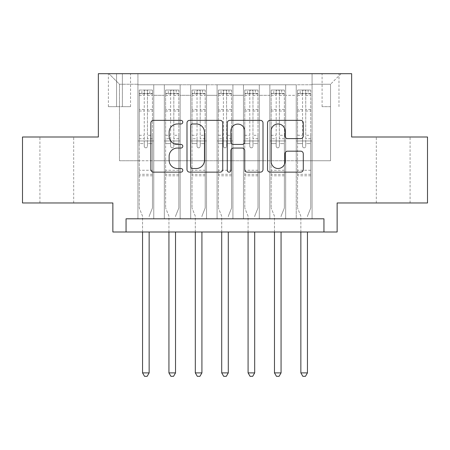 <?xml version="1.0" encoding="UTF-8"?>
<svg xmlns="http://www.w3.org/2000/svg" width="450" height="450" viewBox="0 0 450 450"><rect width="100%" height="100%" fill="white"/><g stroke="black" fill="none" stroke-linecap="round" stroke-linejoin="round"><path stroke-width="0.34" stroke-dasharray="2.25 1.69" d="M182.784 122.158A1.811 1.811 0 0 0 180.973 120.347L153.456 120.347A2.587 2.587 0 0 0 150.868 122.934L150.868 169.549A2.587 2.587 0 0 0 153.456 172.142L180.973 172.142A1.811 1.811 0 0 0 182.784 170.331A1.811 1.811 0 0 0 180.973 168.514L177.412 168.514A8.286 8.286 0 0 1 169.127 160.228L169.127 156.341A8.286 8.286 0 0 1 177.412 148.056L180.973 148.056A1.811 1.811 0 0 0 182.784 146.244A1.811 1.811 0 0 0 180.973 144.428L177.412 144.428A8.286 8.286 0 0 1 169.127 136.142L169.127 132.255A8.286 8.286 0 0 1 177.412 123.969L180.973 123.969A1.811 1.811 0 0 0 182.784 122.158M393.199 137.008L376.312 137.008L393.199 137.008M393.199 202.967L376.312 202.967L393.199 202.967M56.801 137.008L39.915 137.008L56.801 137.008M56.801 202.967L39.915 202.967L56.801 202.967M330.536 73.688L322.093 73.688L330.536 73.688M330.536 106.667L322.093 106.667L330.536 106.667M427.5 137.008L427.5 202.967L337.134 202.967L337.134 231.992L112.866 231.992L112.866 202.967L22.5 202.967L22.5 137.008L98.353 137.008L98.353 73.688L351.647 73.688L351.647 137.008L427.5 137.008M312.069 218.801L312.069 84.769L137.931 84.769L137.931 218.801L153.765 218.801L137.931 218.801L153.765 218.801L137.931 218.801L137.931 84.769L153.765 84.769L153.765 218.801L153.765 84.769L153.765 160.757L164.317 160.757L153.765 160.757L153.765 84.769L137.931 84.769L312.069 84.769L312.069 218.801L296.235 218.801L296.235 84.769L269.854 84.769L269.854 218.801L269.854 84.769L285.683 84.769L285.683 218.801L285.683 84.769L285.683 160.757L285.683 84.769L296.235 84.769L296.235 218.801L312.069 218.801L296.235 218.801L312.069 218.801L312.069 84.24L312.069 160.757L330.536 160.757L330.536 84.24L312.069 84.24L330.536 84.24L330.536 160.757L312.069 160.757L312.069 140.968L312.069 218.801M269.854 218.801L285.683 218.801L269.854 218.801L285.683 218.801L269.854 218.801L269.854 140.968L269.854 160.757L259.301 160.757L259.301 95.321L259.301 160.757L269.854 160.757L269.854 95.321L269.854 160.757L296.235 160.757L285.683 160.757L285.683 140.968L285.683 160.757L269.854 160.757L269.854 140.968L285.683 140.968L285.683 218.801L285.683 140.968L269.854 140.968L269.854 218.801M259.301 218.801L259.301 84.769L243.467 84.769L243.467 218.801L243.467 84.769L259.301 84.769L259.301 218.801L243.467 218.801L259.301 218.801L243.467 218.801L259.301 218.801L259.301 140.968L259.301 218.801M232.914 218.801L232.914 84.769L217.086 84.769L217.086 218.801L217.086 84.769L232.914 84.769L232.914 218.801L217.086 218.801L232.914 218.801L217.086 218.801L232.914 218.801L232.914 95.321L232.914 160.757L243.467 160.757L232.914 160.757L232.914 140.968L232.914 218.801M206.533 218.801L206.533 84.769L190.699 84.769L190.699 218.801L190.699 84.769L206.533 84.769L206.533 218.801L190.699 218.801L206.533 218.801L190.699 218.801L206.533 218.801L206.533 95.321L206.533 160.757L217.086 160.757L206.533 160.757L206.533 140.968L206.533 218.801M180.146 218.801L180.146 84.769L164.317 84.769L164.317 218.801L164.317 84.769L180.146 84.769L180.146 218.801L164.317 218.801L180.146 218.801L164.317 218.801L180.146 218.801L180.146 140.968L180.146 218.801M296.235 95.321L296.235 160.757L296.235 84.769L296.235 95.321L285.683 95.321L296.235 95.321M243.467 95.321L243.467 160.757L243.467 84.769L232.914 84.769L232.914 95.321L232.914 84.769L243.467 84.769L243.467 95.321L232.914 95.321L243.467 95.321M217.086 95.321L217.086 160.757L217.086 84.769L206.533 84.769L206.533 95.321L206.533 84.769L217.086 84.769L217.086 95.321L206.533 95.321L217.086 95.321M180.146 95.321L180.146 160.757L180.146 84.769L180.146 95.321L190.699 95.321L190.699 160.757L180.146 160.757L190.699 160.757L190.699 84.769L180.146 84.769L190.699 84.769L190.699 95.321L180.146 95.321M126.056 231.992L126.056 218.801L126.056 231.992L126.056 218.801L323.944 218.801L126.056 218.801L323.944 218.801L323.944 231.992M116.561 73.688L108.383 73.688L116.561 73.688L116.561 106.667L108.383 106.667L122.366 106.667L116.561 106.667L116.561 73.688M122.366 73.688L130.545 73.688L122.366 73.688L122.366 106.667L130.545 106.667L122.366 106.667L122.366 73.688M312.069 73.688L137.931 73.688L341.089 73.688L312.069 73.688L312.069 84.769L312.069 73.688M137.931 73.688L108.911 73.688L137.931 73.688L137.931 160.757L119.464 160.757L119.464 84.24L137.931 84.24L119.464 84.24L108.911 73.688L119.464 84.24L119.464 160.757L137.931 160.757L137.931 73.688M164.317 95.321L164.317 160.757L164.317 84.769L153.765 84.769L164.317 84.769L164.317 95.321L153.765 95.321L164.317 95.321M269.854 84.769L259.301 84.769L259.301 95.321L259.301 84.769L269.854 84.769L269.854 95.321L269.854 84.769M243.467 160.757L259.301 160.757L243.467 160.757L243.467 140.968L243.467 160.757M217.086 160.757L232.914 160.757L217.086 160.757L217.086 140.968L217.086 160.757M190.699 160.757L206.533 160.757L190.699 160.757L190.699 140.968L190.699 160.757M164.317 160.757L180.146 160.757L180.146 140.968L180.146 160.757L164.317 160.757L164.317 140.968L180.146 140.968L164.317 140.968L164.317 218.801L164.317 160.757M137.931 160.757L153.765 160.757L153.765 140.968L153.765 218.801L153.765 140.968L153.765 160.757L137.931 160.757L137.931 140.968L153.765 140.968L137.931 140.968L137.931 218.801L137.931 160.757M296.235 160.757L312.069 160.757L296.235 160.757L296.235 140.968L296.235 160.757M137.931 140.968L153.765 140.968L137.931 140.968M164.317 140.968L180.146 140.968L164.317 140.968M190.699 140.968L206.533 140.968L190.699 140.968L190.699 218.801L190.699 140.968L206.533 140.968L190.699 140.968M217.086 140.968L232.914 140.968L217.086 140.968L217.086 218.801L217.086 140.968L232.914 140.968L217.086 140.968M243.467 140.968L259.301 140.968L243.467 140.968L243.467 218.801L243.467 140.968L259.301 140.968L243.467 140.968M269.854 140.968L285.683 140.968L269.854 140.968M296.235 140.968L312.069 140.968L296.235 140.968L296.235 218.801L296.235 140.968L312.069 140.968L296.235 140.968M341.089 73.688L330.536 84.24L341.089 73.688M222.733 169.549L222.733 122.934A2.587 2.587 0 0 0 220.146 120.347L189.585 120.347A2.587 2.587 0 0 0 186.992 122.934L186.992 169.549A2.587 2.587 0 0 0 189.585 172.142L220.146 172.142A2.587 2.587 0 0 0 222.733 169.549M192.431 123.969A1.811 1.811 0 0 0 190.62 125.781L190.62 166.703A1.811 1.811 0 0 0 192.431 168.514L196.189 168.514A8.286 8.286 0 0 0 204.474 160.228L204.474 132.255A8.286 8.286 0 0 0 196.189 123.969L192.431 123.969M229.854 120.347L260.415 120.347A2.587 2.587 0 0 1 263.008 122.934L263.008 169.549A2.587 2.587 0 0 1 260.415 172.142L247.337 172.142A2.587 2.587 0 0 1 244.749 169.549L244.749 150.643A2.587 2.587 0 0 0 242.156 148.056L233.482 148.056A2.587 2.587 0 0 0 230.889 150.643L230.889 170.331A1.811 1.811 0 0 1 229.078 172.142A1.811 1.811 0 0 1 227.267 170.331L227.267 122.934A2.587 2.587 0 0 1 229.854 120.347M244.749 131.029A6.93 6.93 0 0 0 237.819 124.099A6.93 6.93 0 0 0 230.889 131.029L230.889 141.84A2.587 2.587 0 0 0 233.482 144.428L242.156 144.428A2.587 2.587 0 0 0 244.749 141.84L244.749 131.029M287.606 138.6L300.684 138.6A2.587 2.587 0 0 0 303.277 136.013L303.277 122.934A2.587 2.587 0 0 0 300.684 120.347L270.129 120.347A2.587 2.587 0 0 0 267.536 122.934L267.536 169.549A2.587 2.587 0 0 0 270.129 172.142L300.684 172.142A2.587 2.587 0 0 0 303.277 169.549L303.277 153.754A2.587 2.587 0 0 0 300.684 151.161L287.606 151.161A2.587 2.587 0 0 0 285.019 153.754L285.019 161.589A6.93 6.93 0 0 1 278.089 168.514A6.93 6.93 0 0 1 271.164 161.589L271.164 130.899A6.93 6.93 0 0 1 278.089 123.969A6.93 6.93 0 0 1 285.019 130.899L285.019 136.013A2.587 2.587 0 0 0 287.606 138.6M144.264 146.244A1.581 1.581 0 0 0 145.845 147.825A1.581 1.581 0 0 1 144.264 146.244L144.264 143.595L144.264 146.244M152.376 90.045L149.805 90.045L149.805 93.476L152.443 93.476L152.443 90.045L139.252 90.045L139.252 207.984L139.252 143.595L144.264 143.595L144.264 138.718L139.252 138.718M139.252 90.045L139.252 143.595L144.264 143.595L144.264 94.168C145.316 93.246 146.374 93.246 147.431 94.168L147.431 135.287L152.443 135.287L152.443 207.984L152.443 143.595L147.431 143.595L147.431 146.244A1.581 1.581 0 0 1 145.845 147.825A1.581 1.581 0 0 0 147.431 146.244L147.431 135.287M152.443 93.476L152.443 135.287M152.443 90.045L152.443 143.595L147.431 143.595L147.431 90.371L144.264 90.371L144.264 138.718M149.805 90.045L139.314 90.045M149.805 93.476L141.891 93.476L141.891 90.045M139.252 93.476L152.376 93.476M139.314 93.476L141.891 93.476M149.338 215.702L152.443 207.984L149.338 215.702A2.638 2.638 0 0 0 149.147 216.686A2.638 2.638 0 0 1 149.338 215.702M142.549 231.992L142.549 216.686A2.638 2.638 0 0 0 142.358 215.702L139.252 207.984L142.358 215.702A2.638 2.638 0 0 1 142.549 216.686L142.549 372.887L149.147 372.887L149.147 231.992M152.443 175.792L139.252 175.792M142.549 372.887L144.529 376.312L147.167 376.312L149.147 372.887M144.264 94.168L144.264 90.371M147.431 94.168L147.431 90.371M170.646 146.244A1.581 1.581 80.7 0 0 172.232 147.825A1.581 1.581 -99.3 0 1 170.646 146.244L170.646 143.595L170.646 146.244M176.186 90.045L176.186 93.476L178.83 93.476L178.83 90.045L165.634 90.045L165.634 207.984L165.634 143.595L170.646 143.595L170.646 138.718L165.634 138.718M165.634 90.045L165.634 143.595L170.646 143.595L170.646 94.168C171.703 93.246 172.755 93.246 173.812 94.168L173.812 135.287L178.83 135.287L178.83 207.984L178.83 143.595L173.812 143.595L173.812 146.244A1.581 1.581 -99.3 0 1 172.232 147.825A1.581 1.581 80.7 0 0 173.812 146.244L173.812 135.287M178.83 93.476L178.83 135.287M178.83 90.045L178.83 143.595L173.812 143.595L173.812 90.371L170.646 90.371L170.646 138.718M176.186 93.476L168.272 93.476L168.272 90.045M165.634 93.476L168.272 93.476M175.719 215.702L178.83 207.984L175.719 215.702A2.638 2.638 -99.3 0 0 175.528 216.686A2.638 2.638 -99.3 0 1 175.719 215.702M168.936 231.992L168.936 216.686A2.638 2.638 -99.3 0 0 168.744 215.702L165.634 207.984L168.744 215.702A2.638 2.638 -99.3 0 1 168.936 216.686L168.936 372.887L175.528 372.887L175.528 231.992M178.763 90.045L165.701 90.045L178.763 90.045M165.701 93.476L178.763 93.476L165.701 93.476M178.83 175.792L165.634 175.792M168.936 372.887L170.91 376.312L173.548 376.312L175.528 372.887M173.812 94.168L173.812 90.371M170.646 94.168L170.646 90.371L170.646 94.168M197.032 146.244A1.581 1.581 80.7 0 0 198.613 147.825A1.581 1.581 -99.3 0 1 197.032 146.244L197.032 143.595L197.032 146.244M202.573 90.045L202.573 93.476L205.211 93.476L205.211 90.045L192.021 90.045L192.021 207.984L192.021 143.595L197.032 143.595L197.032 138.718L192.021 138.718M192.021 90.045L192.021 143.595L197.032 143.595L197.032 94.168C198.084 93.246 199.142 93.246 200.199 94.168L200.199 135.287L205.211 135.287L205.211 207.984L205.211 143.595L200.199 143.595L200.199 146.244A1.581 1.581 -99.3 0 1 198.613 147.825A1.581 1.581 80.7 0 0 200.199 146.244L200.199 135.287M205.211 93.476L205.211 135.287M205.211 90.045L205.211 143.595L200.199 143.595L200.199 90.371L197.032 90.371L197.032 138.718M202.573 93.476L194.659 93.476L194.659 90.045M192.021 93.476L194.659 93.476M202.106 215.702L205.211 207.984L202.106 215.702A2.638 2.638 -99.3 0 0 201.915 216.686A2.638 2.638 -99.3 0 1 202.106 215.702M195.317 231.992L195.317 216.686A2.638 2.638 -99.3 0 0 195.126 215.702L192.021 207.984L195.126 215.702A2.638 2.638 -99.3 0 1 195.317 216.686L195.317 372.887L201.915 372.887L201.915 231.992M205.144 90.045L192.088 90.045L205.144 90.045M192.088 93.476L205.144 93.476L192.088 93.476M205.211 175.792L192.021 175.792M195.317 372.887L197.297 376.312L199.935 376.312L201.915 372.887M200.199 94.168L200.199 90.371M197.032 94.168L197.032 90.371L197.032 94.168M223.419 146.244A1.581 1.581 80.7 0 0 225 147.825A1.581 1.581 -99.3 0 1 223.419 146.244L223.419 143.595L223.419 146.244M228.96 90.045L228.96 93.476L231.598 93.476L231.598 90.045L218.402 90.045L218.402 207.984L218.402 143.595L223.419 143.595L223.419 138.718L218.402 138.718M218.402 90.045L218.402 143.595L223.419 143.595L223.419 94.168C224.471 93.246 225.523 93.246 226.581 94.168L226.581 135.287L231.598 135.287L231.598 207.984L231.598 143.595L226.581 143.595L226.581 146.244A1.581 1.581 -99.3 0 1 225 147.825A1.581 1.581 80.7 0 0 226.581 146.244L226.581 135.287M231.598 93.476L231.598 135.287M231.598 90.045L231.598 143.595L226.581 143.595L226.581 90.371L223.419 90.371L223.419 138.718M228.96 93.476L221.04 93.476L221.04 90.045M218.402 93.476L221.04 93.476M228.487 215.702L231.598 207.984L228.487 215.702A2.638 2.638 -99.3 0 0 228.296 216.686A2.638 2.638 -99.3 0 1 228.487 215.702M221.704 231.992L221.704 216.686A2.638 2.638 -99.3 0 0 221.513 215.702L218.402 207.984L221.513 215.702A2.638 2.638 -99.3 0 1 221.704 216.686L221.704 372.887L228.296 372.887L228.296 231.992M231.531 90.045L218.469 90.045L231.531 90.045M218.469 93.476L231.531 93.476L218.469 93.476M231.598 175.792L218.402 175.792M221.704 372.887L223.678 376.312L226.322 376.312L228.296 372.887M226.581 94.168L226.581 90.371M223.419 94.168L223.419 90.371L223.419 94.168M249.801 146.244A1.581 1.581 80.7 0 0 251.387 147.825A1.581 1.581 -99.3 0 1 249.801 146.244L249.801 143.595L249.801 146.244M255.341 90.045L255.341 93.476L257.979 93.476L257.979 90.045L244.789 90.045L244.789 207.984L244.789 143.595L249.801 143.595L249.801 138.718L244.789 138.718M244.789 90.045L244.789 143.595L249.801 143.595L249.801 94.168C250.852 93.246 251.91 93.246 252.968 94.168L252.968 135.287L257.979 135.287L257.979 207.984L257.979 143.595L252.968 143.595L252.968 146.244A1.581 1.581 -99.3 0 1 251.387 147.825A1.581 1.581 80.7 0 0 252.968 146.244L252.968 135.287M257.979 93.476L257.979 135.287M257.979 90.045L257.979 143.595L252.968 143.595L252.968 90.371L249.801 90.371L249.801 138.718M255.341 93.476L247.427 93.476L247.427 90.045M244.789 93.476L247.427 93.476M254.874 215.702L257.979 207.984L254.874 215.702A2.638 2.638 -99.3 0 0 254.683 216.686A2.638 2.638 -99.3 0 1 254.874 215.702M248.085 231.992L248.085 216.686A2.638 2.638 -99.3 0 0 247.894 215.702L244.789 207.984L247.894 215.702A2.638 2.638 -99.3 0 1 248.085 216.686L248.085 372.887L254.683 372.887L254.683 231.992M257.912 90.045L244.856 90.045L257.912 90.045M244.856 93.476L257.912 93.476L244.856 93.476M257.979 175.792L244.789 175.792M248.085 372.887L250.065 376.312L252.703 376.312L254.683 372.887M252.968 94.168L252.968 90.371M249.801 94.168L249.801 90.371L249.801 94.168M276.188 146.244A1.581 1.581 80.7 0 0 277.768 147.825A1.581 1.581 -99.3 0 1 276.188 146.244L276.188 143.595L276.188 146.244M281.728 90.045L281.728 93.476L284.366 93.476L284.366 90.045L271.17 90.045L271.17 207.984L271.17 143.595L276.188 143.595L276.188 138.718L271.17 138.718M271.17 90.045L271.17 143.595L276.188 143.595L276.188 94.168C277.239 93.246 278.291 93.246 279.354 94.168L279.354 135.287L284.366 135.287L284.366 207.984L284.366 143.595L279.354 143.595L279.354 146.244A1.581 1.581 -99.3 0 1 277.768 147.825A1.581 1.581 80.7 0 0 279.354 146.244L279.354 135.287M284.366 93.476L284.366 135.287M284.366 90.045L284.366 143.595L279.354 143.595L279.354 90.371L276.188 90.371L276.188 138.718M281.728 93.476L273.814 93.476L273.814 90.045M271.17 93.476L273.814 93.476M281.256 215.702L284.366 207.984L281.256 215.702A2.638 2.638 -99.3 0 0 281.064 216.686A2.638 2.638 -99.3 0 1 281.256 215.702M274.472 231.992L274.472 216.686A2.638 2.638 -99.3 0 0 274.281 215.702L271.17 207.984L274.281 215.702A2.638 2.638 -99.3 0 1 274.472 216.686L274.472 372.887L281.064 372.887L281.064 231.992M284.299 90.045L271.238 90.045L284.299 90.045M271.238 93.476L284.299 93.476L271.238 93.476M284.366 175.792L271.17 175.792M274.472 372.887L276.452 376.312L279.09 376.312L281.064 372.887M279.354 94.168L279.354 90.371M276.188 94.168L276.188 90.371L276.188 94.168M302.569 146.244A1.581 1.581 80.7 0 0 304.155 147.825A1.581 1.581 -99.3 0 1 302.569 146.244L302.569 143.595L302.569 146.244M308.109 90.045L308.109 93.476L310.748 93.476L310.748 90.045L297.557 90.045L297.557 207.984L297.557 143.595L302.569 143.595L302.569 138.718L297.557 138.718M297.557 90.045L297.557 143.595L302.569 143.595L302.569 94.168C303.621 93.246 304.678 93.246 305.736 94.168L305.736 135.287L310.748 135.287L310.748 207.984L310.748 143.595L305.736 143.595L305.736 146.244A1.581 1.581 -99.3 0 1 304.155 147.825A1.581 1.581 80.7 0 0 305.736 146.244L305.736 135.287M310.748 93.476L310.748 135.287M310.748 90.045L310.748 143.595L305.736 143.595L305.736 90.371L302.569 90.371L302.569 138.718M308.109 93.476L300.195 93.476L300.195 90.045M297.557 93.476L300.195 93.476M307.642 215.702L310.748 207.984L307.642 215.702A2.638 2.638 -99.3 0 0 307.451 216.686A2.638 2.638 -99.3 0 1 307.642 215.702M300.853 231.992L300.853 216.686A2.638 2.638 -99.3 0 0 300.662 215.702L297.557 207.984L300.662 215.702A2.638 2.638 -99.3 0 1 300.853 216.686L300.853 372.887L307.451 372.887L307.451 231.992M310.686 90.045L297.624 90.045L310.686 90.045M297.624 93.476L310.686 93.476L297.624 93.476M310.748 175.792L297.557 175.792M300.853 372.887L302.833 376.312L305.471 376.312L307.451 372.887M305.736 94.168L305.736 90.371M302.569 94.168L302.569 90.371L302.569 94.168M269.854 95.321L259.301 95.321L269.854 95.321M152.443 170.252L139.252 170.252M152.443 138.718L147.431 138.718M139.252 135.287L144.264 135.287M144.264 109.468L139.252 109.468M152.443 109.468L147.431 109.468M139.252 111.009L144.264 111.009M147.431 111.009L152.443 111.009M144.264 93.898L139.252 93.898M139.252 95.434L144.264 95.434M152.443 93.898L147.431 93.898M147.431 95.434L152.443 95.434M152.443 174.308L139.252 174.308M178.83 170.252L165.634 170.252M178.83 138.718L173.812 138.718M165.634 135.287L170.646 135.287M170.646 109.468L165.634 109.468M178.83 109.468L173.812 109.468M165.634 111.009L170.646 111.009M173.812 111.009L178.83 111.009M170.646 93.898L165.634 93.898M165.634 95.434L170.646 95.434M178.83 93.898L173.812 93.898M173.812 95.434L178.83 95.434M178.83 174.308L165.634 174.308M205.211 170.252L192.021 170.252M205.211 138.718L200.199 138.718M192.021 135.287L197.032 135.287M197.032 109.468L192.021 109.468M205.211 109.468L200.199 109.468M192.021 111.009L197.032 111.009M200.199 111.009L205.211 111.009M197.032 93.898L192.021 93.898M192.021 95.434L197.032 95.434M205.211 93.898L200.199 93.898M200.199 95.434L205.211 95.434M205.211 174.308L192.021 174.308M231.598 170.252L218.402 170.252M231.598 138.718L226.581 138.718M218.402 135.287L223.419 135.287M223.419 109.468L218.402 109.468M231.598 109.468L226.581 109.468M218.402 111.009L223.419 111.009M226.581 111.009L231.598 111.009M223.419 93.898L218.402 93.898M218.402 95.434L223.419 95.434M231.598 93.898L226.581 93.898M226.581 95.434L231.598 95.434M231.598 174.308L218.402 174.308M257.979 170.252L244.789 170.252M257.979 138.718L252.968 138.718M244.789 135.287L249.801 135.287M249.801 109.468L244.789 109.468M257.979 109.468L252.968 109.468M244.789 111.009L249.801 111.009M252.968 111.009L257.979 111.009M249.801 93.898L244.789 93.898M244.789 95.434L249.801 95.434M257.979 93.898L252.968 93.898M252.968 95.434L257.979 95.434M257.979 174.308L244.789 174.308M284.366 170.252L271.17 170.252M284.366 138.718L279.354 138.718M271.17 135.287L276.188 135.287M276.188 109.468L271.17 109.468M284.366 109.468L279.354 109.468M271.17 111.009L276.188 111.009M279.354 111.009L284.366 111.009M276.188 93.898L271.17 93.898M271.17 95.434L276.188 95.434M284.366 93.898L279.354 93.898M279.354 95.434L284.366 95.434M284.366 174.308L271.17 174.308M310.748 170.252L297.557 170.252M310.748 138.718L305.736 138.718M297.557 135.287L302.569 135.287M302.569 109.468L297.557 109.468M310.748 109.468L305.736 109.468M297.557 111.009L302.569 111.009M305.736 111.009L310.748 111.009M302.569 93.898L297.557 93.898M297.557 95.434L302.569 95.434M310.748 93.898L305.736 93.898M305.736 95.434L310.748 95.434M310.748 174.308L297.557 174.308M376.312 202.967L376.312 137.008M39.915 202.967L39.915 137.008M322.093 106.667L322.093 73.688M108.383 106.667L108.383 73.688M130.545 106.667L130.545 73.688M338.979 106.667L338.979 73.688M73.688 202.967L73.688 137.008M410.085 202.967L410.085 137.008"/><path stroke-width="0.67" d="M182.784 122.158A1.811 1.811 0 0 0 180.973 120.347L153.456 120.347A2.587 2.587 0 0 0 150.868 122.934L150.868 169.549A2.587 2.587 0 0 0 153.456 172.142L180.973 172.142A1.811 1.811 0 0 0 182.784 170.331A1.811 1.811 0 0 0 180.973 168.514L177.412 168.514A8.286 8.286 0 0 1 169.127 160.228L169.127 156.341A8.286 8.286 0 0 1 177.412 148.056L180.973 148.056A1.811 1.811 0 0 0 182.784 146.244A1.811 1.811 0 0 0 180.973 144.428L177.412 144.428A8.286 8.286 0 0 1 169.127 136.142L169.127 132.255A8.286 8.286 0 0 1 177.412 123.969L180.973 123.969A1.811 1.811 0 0 0 182.784 122.158M300.684 138.6A2.587 2.587 0 0 0 303.277 136.013L303.277 122.934A2.587 2.587 0 0 0 300.684 120.347L270.129 120.347A2.587 2.587 0 0 0 267.536 122.934L267.536 169.549A2.587 2.587 0 0 0 270.129 172.142L300.684 172.142A2.587 2.587 0 0 0 303.277 169.549L303.277 153.754A2.587 2.587 0 0 0 300.684 151.161L287.606 151.161A2.587 2.587 0 0 0 285.019 153.754L285.019 161.589A6.93 6.93 0 0 1 278.089 168.514A6.93 6.93 0 0 1 271.164 161.589L271.164 130.899A6.93 6.93 0 0 1 278.089 123.969A6.93 6.93 0 0 1 285.019 130.899L285.019 136.013A2.587 2.587 0 0 0 287.606 138.6L300.684 138.6M323.944 231.992L337.134 231.992L337.134 202.967L427.5 202.967L427.5 137.008L351.647 137.008L351.647 73.688L98.353 73.688L98.353 137.008L22.5 137.008L22.5 202.967L112.866 202.967L112.866 231.992L323.944 231.992L323.944 218.801L126.056 218.801L126.056 231.992M222.733 122.934A2.587 2.587 0 0 0 220.146 120.347L189.585 120.347A2.587 2.587 0 0 0 186.992 122.934L186.992 169.549A2.587 2.587 0 0 0 189.585 172.142L220.146 172.142A2.587 2.587 0 0 0 222.733 169.549L222.733 122.934M229.854 120.347L260.415 120.347A2.587 2.587 0 0 1 263.008 122.934L263.008 169.549A2.587 2.587 0 0 1 260.415 172.142L247.337 172.142A2.587 2.587 0 0 1 244.749 169.549L244.749 150.643A2.587 2.587 0 0 0 242.156 148.056L233.482 148.056A2.587 2.587 0 0 0 230.889 150.643L230.889 170.331A1.811 1.811 0 0 1 229.078 172.142A1.811 1.811 0 0 1 227.267 170.331L227.267 122.934A2.587 2.587 0 0 1 229.854 120.347M192.431 123.969A1.811 1.811 0 0 0 190.62 125.781L190.62 166.703A1.811 1.811 0 0 0 192.431 168.514L196.189 168.514A8.286 8.286 0 0 0 204.474 160.228L204.474 132.255A8.286 8.286 0 0 0 196.189 123.969L192.431 123.969M244.749 131.029A6.93 6.93 0 0 0 237.819 124.099A6.93 6.93 0 0 0 230.889 131.029L230.889 141.84A2.587 2.587 0 0 0 233.482 144.428L242.156 144.428A2.587 2.587 0 0 0 244.749 141.84L244.749 131.029M142.549 231.992L142.549 372.887L149.147 372.887L149.147 231.992M149.147 372.887L147.167 376.312L144.529 376.312L142.549 372.887M168.936 231.992L168.936 372.887L175.528 372.887L175.528 231.992M175.528 372.887L173.548 376.312L170.91 376.312L168.936 372.887M195.317 231.992L195.317 372.887L201.915 372.887L201.915 231.992M201.915 372.887L199.935 376.312L197.297 376.312L195.317 372.887M221.704 231.992L221.704 372.887L228.296 372.887L228.296 231.992M228.296 372.887L226.322 376.312L223.678 376.312L221.704 372.887M248.085 231.992L248.085 372.887L254.683 372.887L254.683 231.992M254.683 372.887L252.703 376.312L250.065 376.312L248.085 372.887M274.472 231.992L274.472 372.887L281.064 372.887L281.064 231.992M281.064 372.887L279.09 376.312L276.452 376.312L274.472 372.887M300.853 231.992L300.853 372.887L307.451 372.887L307.451 231.992M307.451 372.887L305.471 376.312L302.833 376.312L300.853 372.887"/></g></svg>
